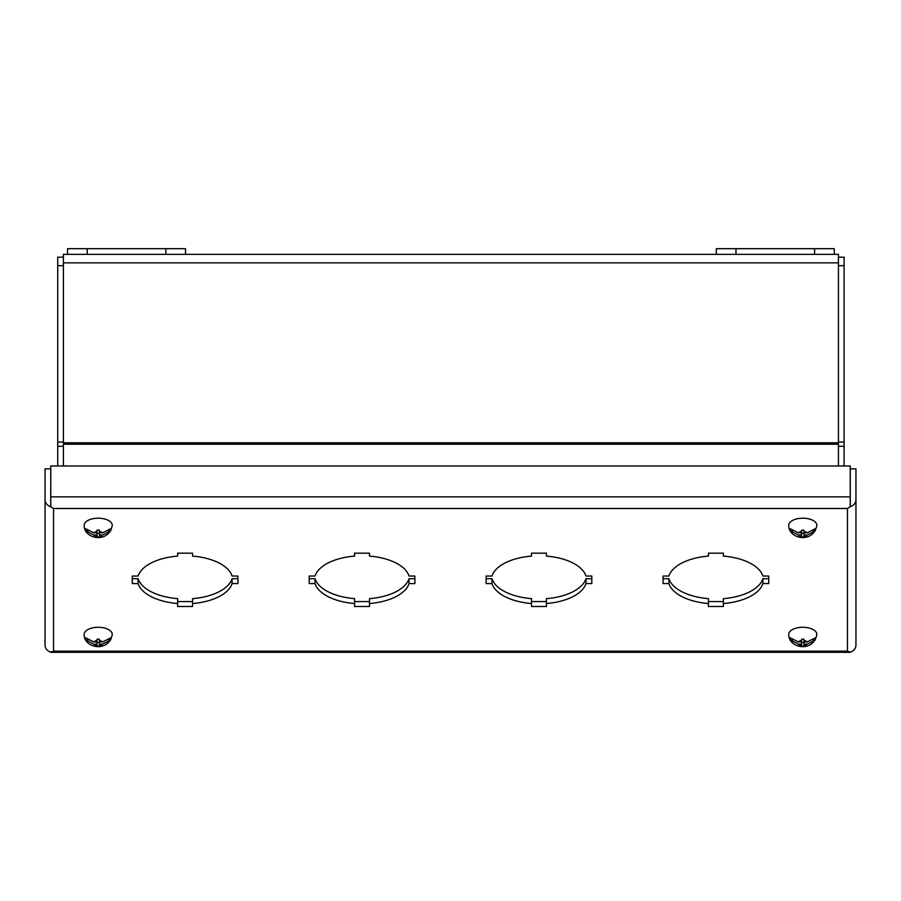 <?xml version="1.0" encoding="UTF-8"?>
<svg xmlns="http://www.w3.org/2000/svg" width="901" height="901" viewBox="0 0 901 901"><rect width="100%" height="100%" fill="white"/><g stroke="black" fill="none" stroke-linecap="round" stroke-linejoin="round"><path stroke-width="1.35" d="M814.605 248.687L716.318 248.687L716.318 254.352L63.397 254.352L63.397 262.844L838.437 262.844L838.437 254.352L834.27 254.352L834.27 248.687L814.605 248.687L814.605 254.352L834.27 254.352M185.516 254.352L185.516 248.687L67.564 248.687L67.564 254.352M838.437 257.179L844.102 257.179L844.102 465.975M63.397 257.179L57.732 257.179L57.732 465.975M838.437 465.975L838.437 262.844M63.397 465.975L63.397 262.844M716.318 254.352L814.605 254.352M177.632 553.158L177.632 556.108A47.573 24 180 0 0 138.112 576.043L132.256 576.043L132.256 583.589L138.112 583.589A47.573 24 180 0 0 177.632 603.524L177.632 606.474L192.577 606.474L192.577 603.524A47.573 24 180 0 0 232.086 583.589L237.943 583.589L237.943 576.043L232.086 576.043A47.573 24 180 0 0 192.577 556.108L192.577 553.158L177.632 553.158M354.566 553.158L354.566 556.108A47.573 24 180 0 0 315.046 576.043L309.189 576.043L309.189 583.589L315.046 583.589A47.573 24 180 0 0 354.566 603.524L354.566 606.474L369.5 606.474L369.5 603.524A47.573 24 180 0 0 409.02 583.589L414.877 583.589L414.877 576.043L409.02 576.043A47.573 24 180 0 0 369.5 556.108L369.5 553.158L354.566 553.158M531.5 553.158L531.5 556.108A47.573 24 180 0 0 491.98 576.043L486.123 576.043L486.123 583.589L491.98 583.589A47.573 24 180 0 0 531.5 603.524L531.5 606.474L546.434 606.474L546.434 603.524A47.573 24 180 0 0 585.954 583.589L591.811 583.589L591.811 576.043L585.954 576.043A47.573 24 180 0 0 546.434 556.108L546.434 553.158L531.5 553.158M708.423 553.158L708.423 556.108A47.573 24 180 0 0 668.914 576.043L663.057 576.043L663.057 583.589L668.914 583.589A47.573 24 180 0 0 708.423 603.524L708.423 606.474L723.368 606.474L723.368 603.524A47.573 24 180 0 0 762.888 583.589L768.744 583.589L768.744 576.043L762.888 576.043A47.573 24 180 0 0 723.368 556.108L723.368 553.158L708.423 553.158M850.229 496.868L50.771 496.868L50.771 465.975L850.229 465.975L850.229 506.644L847.458 508.491L847.458 651.153L53.542 651.153L53.542 508.491L847.458 508.491L850.285 506.666A8.492 7.332 180 0 0 855.95 499.751L855.95 468.869L850.285 468.869L850.229 489.434M50.771 496.868L50.771 506.644L53.542 508.491L50.715 506.666A8.492 7.332 180 0 1 45.05 499.751L45.05 645.217A8.492 7.332 -0 0 0 50.715 652.121L53.542 651.153L50.771 652.313L850.229 652.313L847.458 651.153L850.285 652.121A8.492 7.332 -0 0 0 855.95 645.217L855.95 499.751M232.086 583.589L232.086 578.701L237.943 578.701M192.577 603.524L192.577 598.636A47.573 24 180 0 0 232.086 578.701M138.112 583.589L138.112 578.701A47.573 24 180 0 0 177.632 598.636L177.632 603.524L177.632 601.586L192.577 601.586M132.256 578.701L138.112 578.701M409.02 583.589L409.02 578.701L414.877 578.701M369.5 603.524L369.5 598.636A47.573 24 180 0 0 409.02 578.701M354.566 601.586L369.5 601.586M354.566 603.524L354.566 598.636A47.573 24 180 0 1 315.046 578.701L315.046 583.589M309.189 578.701L315.046 578.701M585.954 583.589L585.954 578.701L591.811 578.701M546.434 603.524L546.434 598.636A47.573 24 180 0 0 585.954 578.701M531.5 601.586L546.434 601.586M531.5 603.524L531.5 598.636A47.573 24 180 0 1 491.98 578.701L491.98 583.589M486.123 578.701L491.98 578.701M762.888 583.589L762.888 578.701L768.744 578.701M723.368 603.524L723.368 598.636A47.573 24 180 0 0 762.888 578.701M708.423 601.586L723.368 601.586M708.423 603.524L708.423 598.636A47.573 24 180 0 1 668.914 578.701L668.914 583.589M663.057 578.701L668.914 578.701M850.285 489.434L850.285 506.666M50.771 489.434L50.715 468.869L45.05 468.869L45.05 499.751M50.771 502.172L50.715 506.666M108.413 530.937L110.643 530.937A12.625 6.363 180 0 0 110.834 529.856A12.625 6.363 180 0 0 110.643 528.763L102.68 532.829A4.967 2.5 0 0 0 99.392 531.489L99.392 532.829L102.68 532.829M110.643 530.937L102.68 535.014A4.967 2.5 0 0 1 99.392 536.354L99.392 537.075L97.026 537.075L97.026 536.354A4.967 2.5 0 0 1 93.738 535.014L85.775 530.937L88.005 530.937M93.738 532.829L97.026 532.829L97.026 531.489A4.967 2.5 0 0 0 93.738 532.829L85.775 528.763A12.625 6.363 180 0 0 85.584 529.856A12.625 6.363 180 0 0 85.775 530.937M84.176 525.272A14.033 7.084 0 0 1 84.176 525.17A14.033 7.084 0 0 1 98.209 518.188A14.033 7.084 0 0 1 112.242 525.17A14.033 7.084 0 0 1 112.242 525.272M97.026 531.489L97.026 530.137L99.392 530.137L99.392 531.489M97.026 532.829L97.026 535.014L93.738 535.014M97.026 536.354L97.026 535.014M97.026 533.324L99.392 533.324M102.68 535.014L99.392 535.014L99.392 536.354M99.392 535.014L99.392 532.829M50.715 502.172L50.715 489.434M812.995 640.037L815.225 640.037A12.625 6.363 180 0 0 815.416 638.944A12.625 6.363 180 0 0 815.225 637.863L807.262 641.929A4.967 2.5 0 0 0 803.974 640.588L803.974 641.929L807.262 641.929M815.225 640.037L807.262 644.114A4.967 2.5 0 0 1 803.974 645.454L803.974 646.175L801.608 646.175L801.608 645.454A4.967 2.5 0 0 1 798.32 644.114L790.357 640.037L792.587 640.037M798.32 641.929L801.608 641.929L801.608 640.588A4.967 2.5 0 0 0 798.32 641.929L790.357 637.863A12.625 6.363 180 0 0 790.166 638.944A12.625 6.363 180 0 0 790.357 640.037M788.758 634.372A14.033 7.084 0 0 1 788.758 634.27A14.033 7.084 0 0 1 802.791 627.287A14.033 7.084 0 0 1 816.824 634.27A14.033 7.084 0 0 1 816.824 634.372M801.608 640.588L801.608 639.237L803.974 639.237L803.974 640.588M801.608 641.929L801.608 644.114L798.32 644.114M801.608 645.454L801.608 644.114M801.608 642.424L803.974 642.424M807.262 644.114L803.974 644.114L803.974 645.454M803.974 644.114L803.974 641.929M108.413 640.037L110.643 640.037A12.625 6.363 180 0 0 110.834 638.944A12.625 6.363 180 0 0 110.643 637.863L102.68 641.929A4.967 2.5 0 0 0 99.392 640.588L99.392 641.929L102.68 641.929M110.643 640.037L102.68 644.114A4.967 2.5 0 0 1 99.392 645.454L99.392 646.175L97.026 646.175L97.026 645.454A4.967 2.5 0 0 1 93.738 644.114L85.775 640.037L88.005 640.037M93.738 641.929L97.026 641.929L97.026 640.588A4.967 2.5 0 0 0 93.738 641.929L85.775 637.863A12.625 6.363 180 0 0 85.584 638.944A12.625 6.363 180 0 0 85.775 640.037M84.176 634.372A14.033 7.084 0 0 1 84.176 634.27A14.033 7.084 0 0 1 98.209 627.287A14.033 7.084 0 0 1 112.242 634.27A14.033 7.084 0 0 1 112.242 634.372M97.026 640.588L97.026 639.237L99.392 639.237L99.392 640.588M97.026 641.929L97.026 644.114L93.738 644.114M97.026 645.454L97.026 644.114M97.026 642.424L99.392 642.424M102.68 644.114L99.392 644.114L99.392 645.454M99.392 644.114L99.392 641.929M812.995 530.937L815.225 530.937A12.625 6.363 180 0 0 815.416 529.856A12.625 6.363 180 0 0 815.225 528.763L807.262 532.829A4.967 2.5 0 0 0 803.974 531.489L803.974 532.829L807.262 532.829M815.225 530.937L807.262 535.014A4.967 2.5 0 0 1 803.974 536.354L803.974 537.075L801.608 537.075L801.608 536.354A4.967 2.5 0 0 1 798.32 535.014L790.357 530.937L792.587 530.937M798.32 532.829L801.608 532.829L801.608 531.489A4.967 2.5 0 0 0 798.32 532.829L790.357 528.763A12.625 6.363 180 0 0 790.166 529.856A12.625 6.363 180 0 0 790.357 530.937M788.758 525.272A14.033 7.084 0 0 1 788.758 525.17A14.033 7.084 0 0 1 802.791 518.188A14.033 7.084 0 0 1 816.824 525.17A14.033 7.084 0 0 1 816.824 525.272M801.608 531.489L801.608 530.137L803.974 530.137L803.974 531.489M801.608 532.829L801.608 535.014L798.32 535.014M801.608 536.354L801.608 535.014M801.608 533.324L803.974 533.324M807.262 535.014L803.974 535.014L803.974 536.354M803.974 535.014L803.974 532.829M87.217 254.352L87.217 248.687M165.852 254.352L165.852 248.687M838.437 446.288L844.102 446.288M844.102 442.031L838.437 442.031M838.437 265.682L844.102 265.682M57.732 446.288L63.397 446.288M63.397 442.031L57.732 442.031M57.732 265.682L63.397 265.682M838.437 442.796L63.397 442.796M63.397 444.216L838.437 444.216M735.971 248.687L735.971 254.352M112.242 525.17L112.242 525.463C108.784 543.9 83.827 539.091 84.165 525.463L84.176 525.17M816.824 634.27L816.835 634.563C813.366 653 788.42 648.191 788.758 634.563L788.758 634.27M112.242 634.27L112.242 634.563C108.784 653 83.827 648.191 84.165 634.563L84.176 634.27M816.824 525.17L816.835 525.463C813.366 543.9 788.42 539.091 788.758 525.463L788.758 525.17"/></g></svg>
